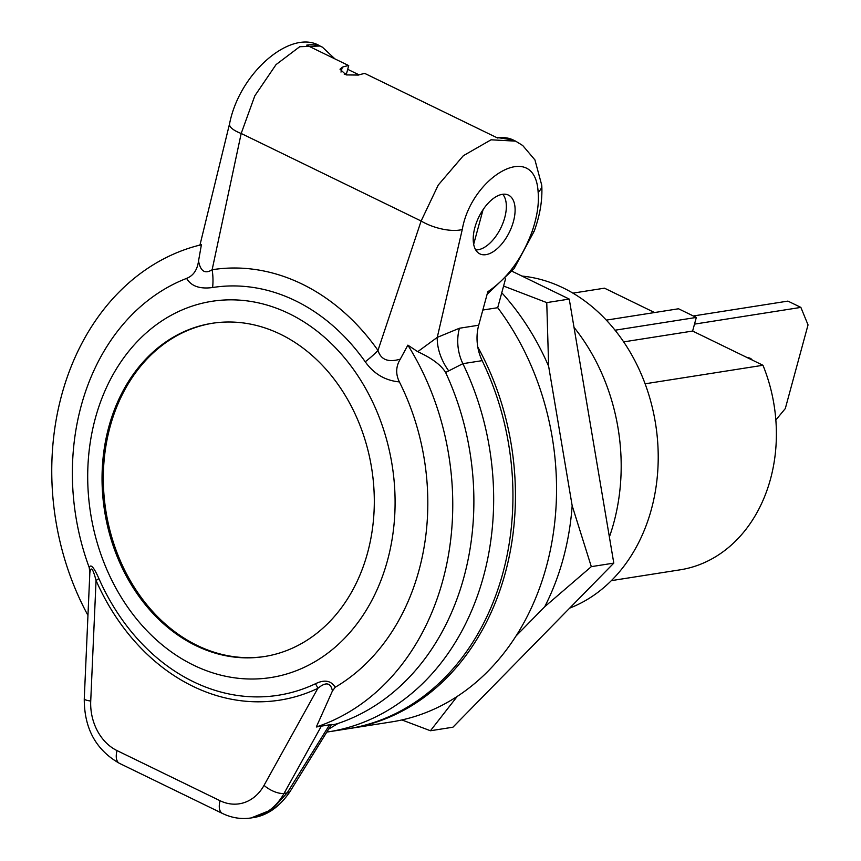 <?xml version="1.0" encoding="UTF-8"?>
<svg xmlns="http://www.w3.org/2000/svg" width="861" height="861" viewBox="0 0 861 861"><rect width="100%" height="100%" fill="white"/><g stroke="black" fill="none" stroke-linecap="round" stroke-linejoin="round"><path stroke-width="1.29" d="M606.284 320.131L678.533 308.776L696.323 317.429L692.621 331.055L762.964 365.268A147.575 118.323 81.1 0 1 680.212 569.81L611.353 580.637M572.899 293.138L604.487 288.177L654.575 312.543M775.858 419.985L785.297 408.577L808.038 324.898L800.87 307.399L787.933 301.102L693.342 315.976M752.277 360.07A18.974 9.901 115.9 0 0 750.2 358.294A18.974 9.901 115.9 0 0 747.52 357.756M800.87 307.399L694.504 324.123M645.083 383.802L762.964 365.268M615.034 330.215L696.323 317.429M692.621 331.055L623.644 341.892M521.949 276.069A170.769 136.921 81.1 0 1 651.39 509.292A170.769 136.921 -98.9 0 1 569.67 608.124M609.384 536.984A186.579 149.599 -98.9 0 0 613.732 523.025A186.579 149.599 81.1 0 0 574.018 327.363M457.202 696.452L430.435 730.752L452.918 727.211L613.796 563.116L569.239 299.068L512.058 271.258M501.759 292.751A242.447 194.392 81.1 0 1 548.64 366.259L572.167 505.708L591.313 566.646L544.722 606.725A242.447 194.392 -98.9 0 0 572.167 505.708M516.062 635.967L544.722 606.725M569.239 299.068L546.757 302.609L548.64 366.259M503.588 286.046L546.757 302.609M613.796 563.116L591.313 566.646M430.435 730.752L401.893 719.947M505.525 278.91L497.701 307.7A252.994 202.841 81.1 0 1 547.478 562.47A252.994 202.841 81.1 0 1 391.647 721.895L350.578 728.363A252.994 202.841 -98.9 0 0 477.79 346.983M349.329 728.546A252.994 202.841 -98.9 0 0 350.578 728.363M497.701 307.7L482.827 310.035M475.67 249.873A31.62 16.499 115.9 0 0 504.74 217.618A31.62 16.499 115.9 0 0 502.716 194.274M473.658 244.309L483.086 209.632M334.929 58.892L322.401 47.161A84.335 43.997 -64.1 0 0 306.667 45.149L348.716 65.597L346.488 73.788A75.467 39.369 115.9 0 0 344.249 74.229M496.291 137.394L513.253 139.999A84.335 43.997 115.9 0 0 497.518 137.986L364.892 73.476A84.335 43.997 115.9 0 0 358.499 75.058L346.208 74.918L340.009 69.214L342.323 67.19L340.999 72.076M482.16 360.651L462.874 363.676A252.994 202.841 81.1 0 1 328.794 731.785L348.092 728.75A252.994 202.841 81.1 0 0 482.16 360.651A42.167 33.805 -98.9 0 1 478.705 325.21L487.8 291.75C507.333 278.534 522.089 258.483 532.055 231.62C537.124 216.972 539.147 203.82 538.136 192.186C535.208 138.869 471.397 176.57 462.26 229.51A30.2 12 -163.3 0 1 421.126 221.008L377.979 350.416A42.167 13.206 -35.2 0 1 365.236 361.781A203.928 163.504 -98.9 0 0 295.42 300.737A203.928 163.504 -98.9 0 0 212.602 287.52C199.838 289.231 191.174 286.196 186.611 278.394C193.338 275.724 197.32 269.923 198.536 260.98L201.409 244.707A248.452 199.203 -98.9 0 0 87.951 615.389M478.705 325.21L459.419 328.245A42.167 33.805 -98.9 0 0 462.874 363.676L445.611 372.479C441.198 365.118 431.899 358.187 417.725 351.686L407.866 345.143A248.452 199.203 81.1 0 1 316.31 726.985L331.507 724.467C332.109 724.973 334.305 724.639 338.072 723.444L329.042 728.901M445.611 372.479A248.452 199.203 81.1 0 1 338.072 723.444M89.835 572.974C90.814 565.838 92.891 568.346 96.055 580.486L90.728 701.058A15.81 2.314 -177.5 0 1 84.26 698.895L89.835 572.974L89.243 567.603C90.674 563.611 93.871 567.216 98.843 578.441A209.062 167.615 -98.9 0 0 193.359 681.718A209.062 167.615 -98.9 0 0 315.384 683.785C324.414 679.372 331.022 680.534 335.209 687.261L332.421 690.985L316.31 726.985M89.243 567.603A220.212 176.559 81.1 0 1 186.611 278.394M348.716 65.597A84.335 43.997 115.9 0 0 342.323 67.19M513.253 139.999L515.599 141.139L491.071 139.805L463.336 155.701L438.249 185.04L421.126 221.008L241.188 133.477A30.2 9.439 8.4 0 1 229.586 123.683L229.586 123.683C239.606 72.238 291.642 28.284 320.055 46.02L299.714 46.72L276.058 64.597L254.824 95.808L241.188 133.477L212.14 269.741C205.026 274.239 200.495 271.323 198.536 260.98M459.419 328.245L437.259 337.394A42.167 27.272 -122.8 0 0 448.43 370.488M502.35 194.328A32.675 17.048 115.9 0 0 476.585 222.246A32.675 17.048 115.9 0 0 479.868 253.877A32.675 17.048 115.9 0 0 485.959 254.652A32.675 17.048 115.9 0 0 511.735 226.734A32.675 17.048 115.9 0 0 508.453 195.103A32.675 17.048 115.9 0 0 502.35 194.328M462.26 229.51L437.259 337.394L417.725 351.686M407.866 345.143L400.29 359.134C395.834 366.485 395.533 374.083 399.386 381.907C385.222 380.584 373.846 373.878 365.236 361.781M400.29 359.134C388.268 362.664 380.842 359.758 377.979 350.416A221.568 177.646 81.1 0 0 212.14 269.741A42.167 25.195 -98.9 0 1 212.602 287.52M399.386 381.907A220.212 176.559 81.1 0 1 335.209 687.261M90.728 701.058A47.43 38.035 -98.9 0 0 117.053 750.609L220.072 800.73A47.43 38.035 -98.9 0 0 264.036 785.372L317.817 688.37C325.867 681.675 330.732 682.547 332.421 690.985M98.843 578.441A10.536 1.98 156.2 0 1 96.055 580.486A214.109 171.662 81.1 0 0 317.817 688.37A10.536 6.135 64.7 0 0 315.384 683.785M331.507 724.467L289.909 791.765A15.81 5.274 -148.1 0 1 287.176 792.895L271.904 809.641L251.132 817.95A63.251 50.713 -98.9 0 0 284.065 793.379L321.487 725.888M280.471 334.251A168.659 135.231 81.1 0 1 374.051 511.606A168.659 135.231 81.1 0 1 264.37 656.545A168.659 135.231 81.1 0 1 195.877 645.621A168.659 135.231 81.1 0 1 102.298 468.266A168.659 135.231 81.1 0 1 211.967 323.327A168.659 135.231 81.1 0 1 280.471 334.251M212.613 323.23A168.659 135.231 81.1 0 0 103.557 468.47A168.659 135.231 81.1 0 0 197.147 645.427A168.659 135.231 -98.9 0 0 265.016 656.448M289.156 313.652A190.421 152.677 -98.9 0 0 95.313 418.36A190.421 152.677 -98.9 0 0 193.639 665.209A190.421 152.677 81.1 0 0 387.482 560.5A190.421 152.677 81.1 0 0 289.156 313.652M532.055 231.62A12.269 1.765 15.8 0 0 534.175 231.243L514.049 268.654L487.1 294.311M538.136 192.186A15.692 9.471 -9.3 0 0 541.763 185.287L541.763 185.287C542.57 199.87 540.041 215.196 534.175 231.243M264.036 785.372A15.81 6.587 29 0 0 284.065 793.379L287.176 792.895L329.688 724.607M220.072 800.73A15.81 8.244 115.9 0 0 222.493 813.473C231.738 817.928 241.284 819.424 251.132 817.95M117.053 750.609A15.81 8.244 115.9 0 0 119.475 763.363L222.493 813.473M347.704 69.321L359.091 74.864M327.083 732.044L328.794 731.785M320.055 46.02L322.401 47.161M289.909 791.765C279.394 807.101 266.91 815.765 252.434 817.746M84.26 698.895C84.217 728.481 95.958 749.974 119.475 763.363M229.586 123.683L199.827 245.589M515.599 141.139L522.724 145.52L534.95 159.942L541.763 185.287"/></g></svg>
